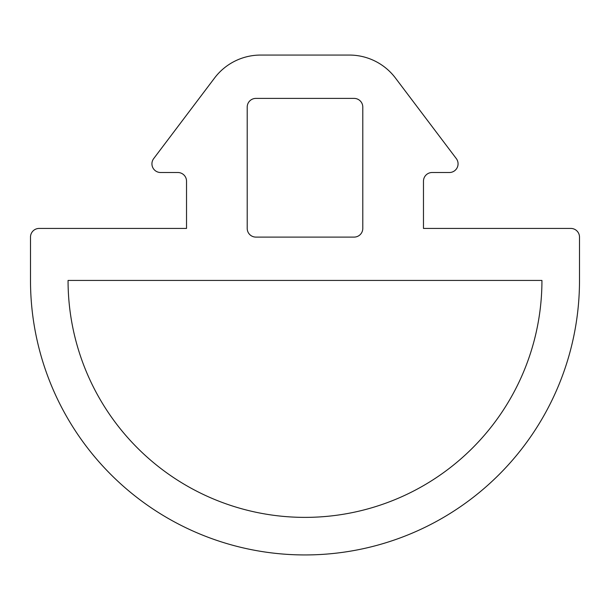 <?xml version="1.0" encoding="UTF-8"?>
<svg xmlns="http://www.w3.org/2000/svg" width="610" height="610" viewBox="0 0 610 610"><rect width="100%" height="100%" fill="white"/><g stroke="black" fill="none" stroke-linecap="round" stroke-linejoin="round"><path stroke-width="0.91" d="M153.682 158.615A8.67 8.67 0 0 0 160.598 172.508L177.861 172.508A8.67 8.67 0 0 1 186.53 181.178L186.53 228.43L39.17 228.43A8.67 8.67 0 0 0 30.5 237.099L30.5 280.44A274.5 274.5 0 0 0 305 554.94A274.5 274.5 0 0 0 579.5 280.44L579.5 237.099A8.67 8.67 0 0 0 570.83 228.43L423.47 228.43L423.47 181.178A8.67 8.67 0 0 1 432.139 172.508L449.402 172.508A8.67 8.67 0 0 0 456.318 158.615L395.44 78.019A57.79 57.79 0 0 0 349.324 55.06L260.676 55.06A57.79 57.79 0 0 0 214.56 78.019L153.682 158.615M68.061 280.44A236.939 236.939 0 0 0 305 517.379A236.939 236.939 0 0 0 541.939 280.44L68.061 280.44M255.88 98.401A8.67 8.67 0 0 0 247.21 107.07L247.21 228.43A8.67 8.67 0 0 0 255.88 237.099L354.12 237.099A8.67 8.67 0 0 0 362.79 228.43L362.79 107.07A8.67 8.67 0 0 0 354.12 98.401L255.88 98.401"/></g></svg>
